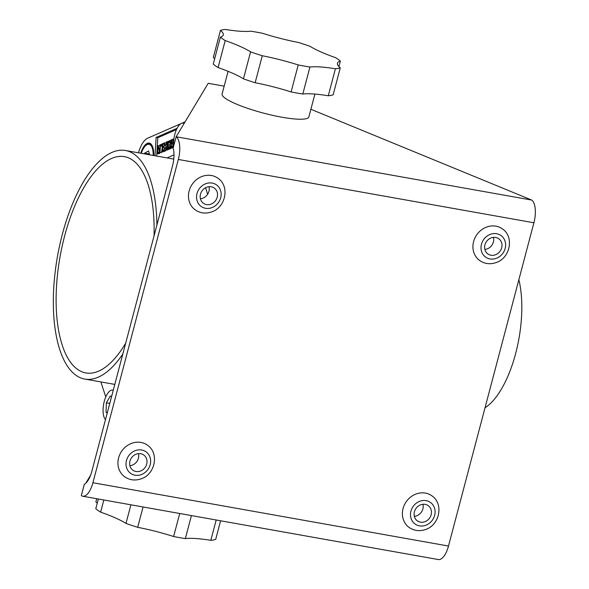 <?xml version="1.0" encoding="UTF-8"?>
<svg xmlns="http://www.w3.org/2000/svg" width="589" height="589" viewBox="0 0 589 589"><rect width="100%" height="100%" fill="white"/><g stroke="black" fill="none" stroke-linecap="round" stroke-linejoin="round"><path stroke-width="0.88" d="M172.533 165.899L91.818 471.384A18.701 7.79 100.1 0 1 84.301 484.342L81.326 495.621A18.701 7.79 -79.9 0 0 82.747 496.232A18.701 7.79 -79.9 0 0 92.915 482.73L178.327 159.457A18.701 7.79 -79.9 0 0 176.14 136.758L173.159 148.038A18.701 7.79 100.1 0 1 172.533 165.899M82.747 496.232L438.326 559.55A18.701 7.79 -79.9 0 0 448.494 546.047L533.906 222.775A18.701 7.79 -79.9 0 0 531.72 200.069L310.889 109.274M531.72 200.069L176.14 136.758L208.219 83.307L224.166 86.149M228.09 71.321L222.097 93.997A44.874 7.9 14.8 0 0 250.045 109.149A44.874 7.9 14.8 0 0 299.249 119.221A44.874 7.9 14.8 0 0 308.864 116.924L314.901 94.071M90.64 475.124L85.744 483.274M220.455 30.4A58.245 10.256 -165.2 0 1 223.305 34.979A58.245 10.256 -165.2 0 1 220.389 37.144A64.665 11.382 14.8 0 0 225.212 40.575A58.245 10.256 -165.2 0 1 250.583 51.847A64.665 11.382 14.8 0 0 262.274 55.749A58.245 10.256 -165.2 0 1 298.225 64.945A64.665 11.382 14.8 0 0 309.939 67.028A58.245 10.256 -165.2 0 1 335.413 68.766A64.665 11.382 14.8 0 0 340.28 67.816A58.245 10.256 -165.2 0 1 337.438 63.237A58.245 10.256 -165.2 0 1 340.354 61.079A64.665 11.382 14.8 0 0 335.531 57.641A58.245 10.256 -165.2 0 1 310.16 46.376A64.665 11.382 14.8 0 0 298.468 42.474A58.245 10.256 -165.2 0 1 262.517 33.279A64.665 11.382 14.8 0 0 250.804 31.188A58.245 10.256 -165.2 0 1 225.329 29.45A64.665 11.382 14.8 0 0 220.455 30.4L213.328 57.391A58.245 10.256 -165.2 0 1 214.705 58.65M220.389 37.144L213.255 64.127A64.665 11.382 14.8 0 0 218.077 67.566A58.245 10.256 -165.2 0 1 243.448 78.83A64.665 11.382 14.8 0 0 255.147 82.732A58.245 10.256 -165.2 0 1 291.099 91.936A64.665 11.382 14.8 0 0 302.805 94.019A58.245 10.256 -165.2 0 1 328.279 95.757A64.665 11.382 14.8 0 0 333.153 94.807L340.28 67.816M340.354 61.079L338.903 66.557M225.212 40.575L218.077 67.566M250.583 51.847L243.448 78.83M262.274 55.749L255.147 82.732M298.225 64.945L291.099 91.936M309.939 67.028L302.805 94.019M335.413 68.766L328.279 95.757M131.973 443.215A19.474 17.368 125.4 0 0 118.382 458.802A19.474 17.368 125.4 0 0 124.735 476.84C129.668 480.138 135.036 480.838 140.845 478.931C155.106 474.705 159.641 453.103 147.324 445.1A19.474 17.368 125.4 0 0 131.973 443.215M202.498 176.288A19.474 17.368 125.4 0 0 188.907 191.874A19.474 17.368 125.4 0 0 195.261 209.912C200.194 213.211 205.561 213.91 211.37 212.003C225.631 207.784 230.159 186.183 217.849 178.18A19.474 17.368 125.4 0 0 202.498 176.288M416.438 493.869A19.474 17.368 125.4 0 0 402.839 509.448A19.474 17.368 125.4 0 0 409.2 527.486C414.133 530.792 419.501 531.484 425.31 529.577C439.571 525.359 444.099 503.757 431.789 495.754A19.474 17.368 125.4 0 0 416.438 493.869M486.963 226.942A19.474 17.368 125.4 0 0 473.365 242.528A19.474 17.368 125.4 0 0 479.726 260.566C484.659 263.865 490.026 264.564 495.835 262.657C510.096 258.438 514.624 236.837 502.314 228.827A19.474 17.368 125.4 0 0 486.963 226.942M129.897 465.708A9.35 8.334 125.4 0 0 132.01 465.244A9.35 8.334 125.4 0 0 138.496 453.618M200.422 198.78A9.35 8.334 125.4 0 0 202.535 198.316A9.35 8.334 125.4 0 0 209.021 186.691M414.361 516.354A9.35 8.334 125.4 0 0 416.475 515.89A9.35 8.334 125.4 0 0 422.961 504.272M484.88 249.434A9.35 8.334 125.4 0 0 486.993 248.97A9.35 8.334 125.4 0 0 493.486 237.345M143.053 506.974L137.679 527.317A64.665 11.382 -165.2 0 1 125.987 523.407A58.245 10.256 -165.2 0 0 100.616 512.143L103.826 499.987M125.987 523.407L130.905 504.81M100.616 512.143A64.665 11.382 -165.2 0 1 95.793 508.712L98.356 499.016M97.244 503.227A58.245 10.256 -165.2 0 0 95.867 501.968L96.721 498.721M137.679 527.317A58.245 10.256 -165.2 0 1 173.63 536.513A64.665 11.382 14.8 0 0 185.344 538.596A58.245 10.256 -165.2 0 1 210.818 540.334A64.665 11.382 14.8 0 0 215.692 539.384L220.603 520.779M210.818 540.334L216.192 519.999M185.344 538.596L191.425 515.589M173.63 536.513L179.711 513.498M140.278 471.126A9.35 8.334 125.4 0 0 146.801 463.646A9.35 8.334 125.4 0 0 143.753 454.988A9.35 8.334 125.4 0 0 136.383 454.082A9.35 8.334 125.4 0 0 129.86 461.562A9.35 8.334 125.4 0 0 132.908 470.221A9.35 8.334 125.4 0 0 140.278 471.126M210.803 204.206A9.35 8.334 125.4 0 0 217.326 196.719A9.35 8.334 125.4 0 0 214.278 188.06A9.35 8.334 125.4 0 0 206.908 187.155A9.35 8.334 125.4 0 0 200.378 194.635A9.35 8.334 125.4 0 0 203.433 203.293A9.35 8.334 125.4 0 0 210.803 204.206M424.743 521.78A9.35 8.334 125.4 0 0 431.266 514.3A9.35 8.334 125.4 0 0 428.218 505.642A9.35 8.334 125.4 0 0 420.848 504.736A9.35 8.334 125.4 0 0 414.317 512.216A9.35 8.334 125.4 0 0 417.373 520.875A9.35 8.334 125.4 0 0 424.743 521.78M495.268 254.853A9.35 8.334 125.4 0 0 501.791 247.373A9.35 8.334 125.4 0 0 498.743 238.714A9.35 8.334 125.4 0 0 491.373 237.809A9.35 8.334 125.4 0 0 484.843 245.289A9.35 8.334 125.4 0 0 487.898 253.947A9.35 8.334 125.4 0 0 495.268 254.853M160.12 146.794L159.818 145.962L158.139 145.667L159.906 150.401L160.149 145.218L159.759 144.96L160.959 144.438L160.392 145.954L160.002 152.315L158.014 147.272L157.742 152.757L158.139 153.007L156.939 153.538L157.403 152.853L157.823 146.771L157.204 146.072L158.139 145.667M160.156 145.24L159.744 145.166M162.431 144.695L160.959 144.438M162.424 144.901L160.944 144.644M162.498 144.99L161.761 151.211M161.739 151.557L161.68 152.61L160.002 152.315M161.68 152.61L159.913 152.352M159.464 151.159L159.42 153.052M158.139 153.007L159.825 153.103L158.147 152.801M159.81 153.309L158.61 153.832L156.939 153.538M164.486 144.231L162.954 143.959L162.778 146.941L163.933 146.249L164.235 145.24L164.073 147.861L163.823 146.992L162.748 147.353L162.601 149.834L162.645 150.578L163.845 150.026L164.611 148.34L164.198 150.364L161.541 151.52L162.115 149.974L162.402 144.224L161.997 143.981L164.655 142.818L164.596 144.452L164.257 143.473L162.954 143.959M164.611 144.519L164.567 145.299M164.073 147.861L165.745 148.163L165.907 145.535L164.235 145.24M165.745 148.163L163.978 147.905M163.978 147.567L162.748 147.353M164.405 147.979L164.346 148.951M162.947 150.504L162.579 150.438M166.186 148.619L164.611 148.34M166.032 149.878L165.87 150.659L164.198 150.364M165.87 150.659L163.212 151.822L161.541 151.52M162.409 144.261L161.99 144.187M164.596 144.452L166.267 144.754L166.326 143.12L164.655 142.818M166.267 144.754L164.493 144.496M171.215 141.183L169.529 144.997L167.85 144.695L169.168 148.185L167.696 148.833L168.064 147.802L167.49 145.697L166.481 148.531L166.731 149.253L165.509 149.783L167.401 145.35L166.039 142.214L167.637 141.515L167.239 142.302L167.747 144.349L168.623 141.92L167.622 141.721M169.529 144.997L170.493 148.156L168.822 147.854L170.847 148.487L169.168 148.185M168.447 146.786L170.118 147.088L170.854 148.281M170.847 148.487L169.367 149.127L167.696 148.833M167.696 148.745L166.481 148.531M168.152 148.826L168.167 149.326M166.731 149.253L168.417 149.341L166.694 149.061M168.41 149.547L167.188 150.085L165.509 149.783M168.623 141.92L167.637 141.515M168.528 142.199L167.335 141.986M168.66 141.677L168.329 141.213L169.536 140.881L167.85 144.695M171.068 140.948L169.551 140.675M171.06 141.154L169.536 140.881M173.011 140.44L171.59 140.189L171.414 143.149L172.643 141.603L172.489 144.158L172.268 143.333L171.384 143.613L171.23 146.727L171.657 147.103L170.177 147.743L170.751 146.197L171.06 140.58L170.633 140.204L173.203 139.085L173.137 140.727L172.739 139.792L171.59 140.189M173.247 140.8L173.195 141.699M173.637 141.78L172.643 141.603M173.608 144.357L172.489 144.158M173.608 144.415L172.4 144.202M172.408 143.797L171.384 143.613M173.033 144.312L172.989 147.213M171.657 147.103L173.343 147.191L171.671 146.897M173.328 147.397L171.848 148.045L170.177 147.743M171.038 140.484L170.626 140.41M173.865 139.203L173.203 139.085M173.703 140.83L173.137 140.727M173.696 140.881L173.041 140.764M156.902 225.05A116.085 48.379 -79.9 0 0 134.314 154.303A116.085 48.379 -79.9 0 0 125.472 150.497A116.085 48.379 -79.9 0 0 59.703 245.223A116.085 48.379 -79.9 0 0 75.937 375.259A116.085 48.379 -79.9 0 0 84.772 379.066A116.085 48.379 -79.9 0 0 122.843 353.982M207.586 194.318A116.085 48.379 -79.9 0 0 205.546 187.758M154.053 235.843A109.848 45.78 -79.9 0 0 132.937 160.377A109.848 45.78 -79.9 0 0 56.345 289.611A109.848 45.78 -79.9 0 0 95.19 372.373A109.848 45.78 -79.9 0 0 125.693 343.181M180.948 123.653L147.603 138.231A21.97 9.159 -79.9 0 0 138.467 152.809M153.722 155.525A16.669 6.95 -79.9 0 0 150.504 143.635A16.669 6.95 -79.9 0 0 149.231 143.083A16.669 6.95 -79.9 0 0 140.727 153.214M185.093 121.842L181.979 123.204M100.866 381.93L105.77 396.934M167.085 157.904L173.983 154.892M177.12 128.262L156.129 137.436L155.017 155.761M176.486 129.573L157.808 137.738L157.3 146.035M156.129 137.436L157.808 137.738M157.285 146.3L156.689 156.056M105.483 419.67A15.579 6.494 100.1 0 1 104.12 401.919A15.579 6.494 100.1 0 1 112.757 390.058A15.579 6.494 100.1 0 1 113.272 390.198M107.22 413.088L106.042 412.256L106.373 402.795L110.357 395.941L111.535 396.78M106.042 412.256L107.382 412.491M106.373 402.795L109.782 403.406M184.136 123.432A15.579 6.494 -79.9 0 0 183.275 123.13A15.579 6.494 -79.9 0 0 176.214 130.198A15.579 6.494 -79.9 0 0 173.703 145.969M141.264 153.309A15.424 6.427 100.1 0 1 143.179 148.907A15.424 6.427 100.1 0 1 145.807 145.483L146.344 145.019A16.05 6.685 100.1 0 1 149.68 143.797A16.05 6.685 100.1 0 1 152.212 145.792M145.807 145.483A15.424 6.427 100.1 0 1 153.177 155.43M149.635 154.797L148.568 150.939L144.57 153.177L144.386 153.862M144.57 153.177L149.422 154.038M485.019 407.794A79.463 33.117 -79.9 0 0 521.648 314.703A79.463 33.117 -79.9 0 0 518.865 279.716M533.906 222.775L178.327 159.457M448.494 546.047L92.915 482.73M135.573 450.533A13.245 11.809 125.4 0 0 126.333 466.797A13.245 11.809 125.4 0 0 141.088 474.675A13.245 11.809 125.4 0 0 150.328 458.411A13.245 11.809 125.4 0 0 135.573 450.533M206.098 183.606A13.245 11.809 125.4 0 0 196.859 199.87A13.245 11.809 125.4 0 0 211.613 207.755A13.245 11.809 125.4 0 0 220.853 191.491A13.245 11.809 125.4 0 0 206.098 183.606M420.031 501.18A13.245 11.809 125.4 0 0 410.798 517.451A13.245 11.809 125.4 0 0 425.552 525.329A13.245 11.809 125.4 0 0 434.792 509.065A13.245 11.809 125.4 0 0 420.031 501.18M490.556 234.26A13.245 11.809 125.4 0 0 481.323 250.524A13.245 11.809 125.4 0 0 496.078 258.409A13.245 11.809 125.4 0 0 505.318 242.145A13.245 11.809 125.4 0 0 490.556 234.26M162.417 144.975L160.826 144.695M162.174 145.417L160.495 145.115M162.063 146.256L160.392 145.954M159.398 152.212L157.727 151.918M163.816 150.055L162.601 149.834M168.02 148.281L166.643 148.038M168.115 149.061L166.444 148.759M168.417 142.516L167.239 142.302M168.24 143.017L167.328 142.855M170.972 141.382L169.293 141.088M170.7 141.839L169.021 141.544M170.324 142.781L168.653 142.486M172.916 146.278L171.237 145.984M172.901 147.022L171.23 146.727M125.472 150.497L173.77 159.096M84.772 379.066L114.796 384.411M113.287 390.146L112.757 390.058M183.275 123.13L184.217 123.3M149.68 143.797L150.975 144.033"/></g></svg>
